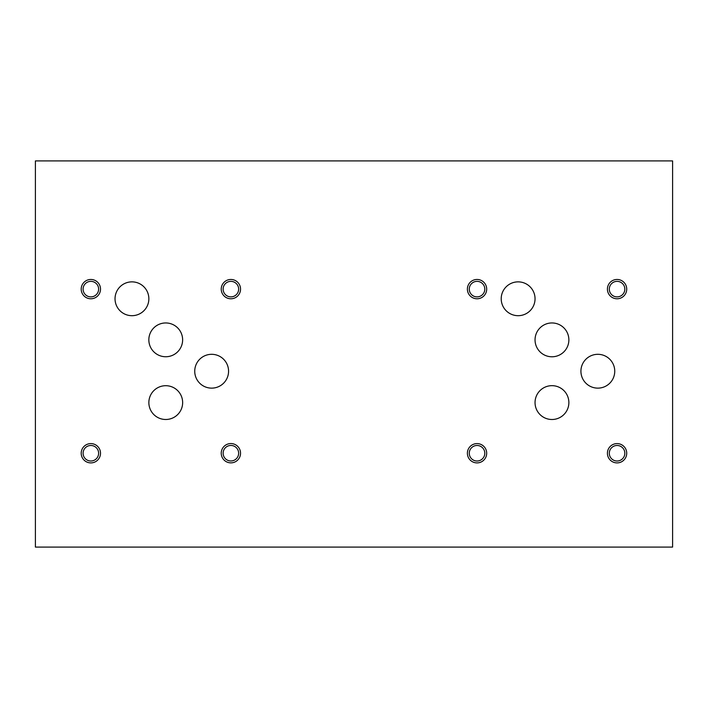 <?xml version="1.0" encoding="UTF-8"?>
<svg xmlns="http://www.w3.org/2000/svg" width="708" height="708" viewBox="0 0 708 708"><rect width="100%" height="100%" fill="white"/><g stroke="black" fill="none" stroke-linecap="round" stroke-linejoin="round"><path stroke-width="1.06" d="M672.6 547.089L672.6 160.911L35.4 160.911L35.4 547.089L672.6 547.089M148.839 339.849A16.895 16.895 0 0 1 165.734 322.954A16.895 16.895 0 0 1 182.629 339.849A16.895 16.895 0 0 1 165.734 356.744A16.895 16.895 0 0 1 148.839 339.849M148.857 402.595A16.895 16.895 0 0 1 165.752 385.701A16.895 16.895 0 0 1 182.646 402.595A16.895 16.895 0 0 1 165.752 419.49A16.895 16.895 0 0 1 148.857 402.595M535.044 339.867A16.912 16.912 0 0 1 551.957 322.954A16.912 16.912 0 0 1 568.869 339.867A16.912 16.912 0 0 1 551.957 356.779A16.912 16.912 0 0 1 535.044 339.867M580.923 371.222A16.912 16.912 0 0 1 597.835 354.31A16.912 16.912 0 0 1 614.748 371.222A16.912 16.912 0 0 1 597.835 388.134A16.912 16.912 0 0 1 580.923 371.222M194.735 371.222A16.912 16.912 0 0 1 211.657 354.31A16.912 16.912 0 0 1 228.569 371.222A16.912 16.912 0 0 1 211.657 388.134A16.912 16.912 0 0 1 194.735 371.222M115.032 298.776A16.912 16.912 0 0 1 131.945 281.864A16.912 16.912 0 0 1 148.857 298.776A16.912 16.912 0 0 1 131.945 315.688A16.912 16.912 0 0 1 115.032 298.776M501.211 298.776A16.912 16.912 0 0 1 518.123 281.864A16.912 16.912 0 0 1 535.044 298.776A16.912 16.912 0 0 1 518.123 315.688A16.912 16.912 0 0 1 501.211 298.776M535.044 402.578A16.912 16.912 0 0 1 551.957 385.665A16.912 16.912 0 0 1 568.869 402.578A16.912 16.912 0 0 1 551.957 419.499A16.912 16.912 0 0 1 535.044 402.578M609.305 453.253A7.761 7.761 0 0 0 620.951 459.97A7.761 7.761 0 0 0 620.951 446.527A7.761 7.761 0 0 0 609.305 453.253M607.411 453.253A9.655 9.655 0 0 1 617.066 443.597A9.655 9.655 0 0 1 626.722 453.253A9.655 9.655 0 0 1 617.066 462.899A9.655 9.655 0 0 1 607.411 453.253M469.271 289.121A7.761 7.761 0 0 0 480.918 295.847A7.761 7.761 0 0 0 480.918 282.404A7.761 7.761 0 0 0 469.271 289.121M467.386 289.121A9.655 9.655 0 0 1 477.042 279.465A9.655 9.655 0 0 1 486.688 289.121A9.655 9.655 0 0 1 477.042 298.776A9.655 9.655 0 0 1 467.386 289.121M223.126 453.209A7.761 7.761 0 0 0 234.764 459.935A7.761 7.761 0 0 0 234.764 446.491A7.761 7.761 0 0 0 223.126 453.209M221.232 453.209A9.655 9.655 0 0 1 230.888 443.553A9.655 9.655 0 0 1 240.543 453.209A9.655 9.655 0 0 1 230.888 462.864A9.655 9.655 0 0 1 221.232 453.209M83.093 289.121A7.761 7.761 0 0 0 94.739 295.847A7.761 7.761 0 0 0 94.739 282.404A7.761 7.761 0 0 0 83.093 289.121M81.199 289.121A9.655 9.655 0 0 1 90.854 279.465A9.655 9.655 0 0 1 100.509 289.121A9.655 9.655 0 0 1 90.854 298.776A9.655 9.655 0 0 1 81.199 289.121M223.126 289.121A7.761 7.761 0 0 0 234.764 295.847A7.761 7.761 0 0 0 234.764 282.404A7.761 7.761 0 0 0 223.126 289.121M221.232 289.121A9.655 9.655 0 0 1 230.888 279.465A9.655 9.655 0 0 1 240.543 289.121A9.655 9.655 0 0 1 230.888 298.776A9.655 9.655 0 0 1 221.232 289.121M83.093 453.253A7.761 7.761 0 0 0 94.739 459.97A7.761 7.761 0 0 0 94.739 446.527A7.761 7.761 0 0 0 83.093 453.253M81.199 453.253A9.655 9.655 0 0 1 90.854 443.597A9.655 9.655 0 0 1 100.509 453.253A9.655 9.655 0 0 1 90.854 462.899A9.655 9.655 0 0 1 81.199 453.253M609.305 289.121A7.761 7.761 0 0 0 620.951 295.847A7.761 7.761 0 0 0 620.951 282.404A7.761 7.761 0 0 0 609.305 289.121M607.411 289.121A9.655 9.655 0 0 1 617.066 279.465A9.655 9.655 0 0 1 626.722 289.121A9.655 9.655 0 0 1 617.066 298.776A9.655 9.655 0 0 1 607.411 289.121M469.271 453.253A7.761 7.761 0 0 0 480.918 459.97A7.761 7.761 0 0 0 480.918 446.527A7.761 7.761 0 0 0 469.271 453.253M467.386 453.253A9.655 9.655 0 0 1 477.042 443.597A9.655 9.655 0 0 1 486.688 453.253A9.655 9.655 0 0 1 477.042 462.899A9.655 9.655 0 0 1 467.386 453.253"/></g></svg>
